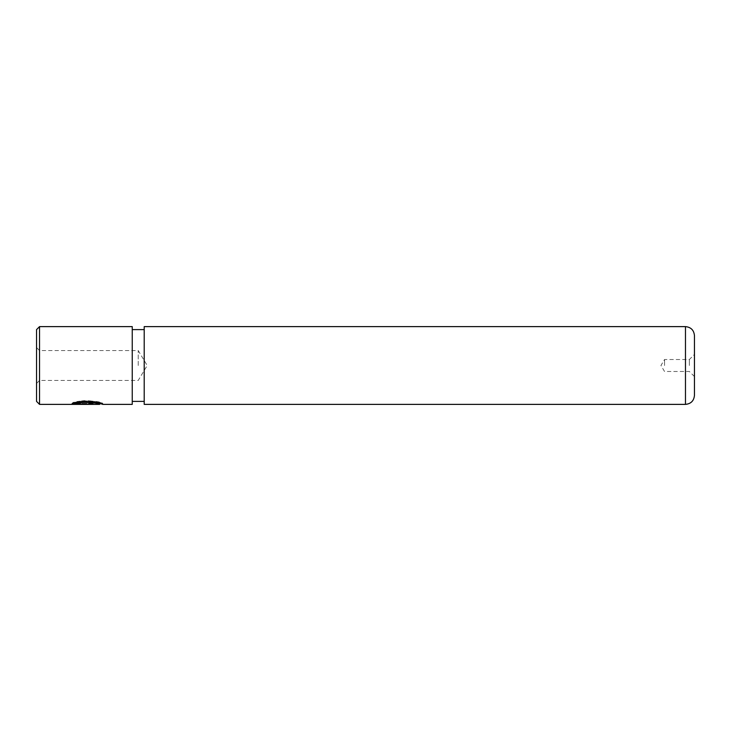 <?xml version="1.0" encoding="UTF-8"?>
<svg xmlns="http://www.w3.org/2000/svg" width="731" height="731" viewBox="0 0 731 731"><rect width="100%" height="100%" fill="white"/><g stroke="black" fill="none" stroke-linecap="round" stroke-linejoin="round"><path stroke-width="0.55" stroke-dasharray="3.65 2.74" d="M99.644 403.777L99.635 403.777C100.147 403.622 87.19 400.369 79.67 402.589L79.67 403.201C87.181 401.027 100.156 404.225 99.644 404.371M79.67 402.589L77.468 401.959C86.779 398.276 103.4 403.485 102.733 403.777C103.738 400.551 72.744 399.491 71.866 403.731L71.866 404.334L93.449 403.932C93.193 403.402 91.649 403.073 88.807 402.927L88.807 403.658L90.352 403.932L88.807 404.133L75.786 404.133L77.477 403.686L75.275 403.201L71.866 404.353L71.866 403.759L75.275 402.58L77.477 403.083L75.786 403.53L75.786 404.133M101.317 403.777L102.733 403.777L102.733 404.371M75.786 403.53L88.807 403.53L90.352 403.32L88.807 403.046L88.807 403.658M90.352 403.32L90.352 403.932M88.807 403.046L88.807 402.306C91.649 402.452 93.193 402.79 93.449 403.32L93.449 403.932M93.449 403.32L73.328 403.731M36.55 329.617L36.55 401.383M39.538 404.38L39.538 326.62M694.45 395.407L694.45 335.593M689.37 365.5L689.37 359.515L689.37 365.5M664.543 365.5L664.543 359.515L664.543 365.5M138.223 365.5L138.223 350.551L138.223 365.5M101.006 403.777L90.452 401.438L77.468 402.58L79.67 403.201M132.247 326.62L132.247 404.38M144.208 326.62L144.208 404.38M144.208 365.5L144.208 329.617L144.208 365.5M36.55 365.5L36.55 383.446L36.55 365.5M39.538 365.5L39.538 380.449L39.538 365.5M77.477 403.083L77.477 403.686M75.275 402.58L75.275 403.201M88.807 402.306L88.807 402.927M77.468 401.959L77.468 402.58M75.786 403.731L93.449 403.731L75.786 403.457M88.807 403.759L88.807 404.353M685.477 326.62L685.477 404.38M88.807 403.53L88.807 404.133M36.55 383.446L39.538 380.449L138.223 380.449L147.205 365.5L138.223 350.551L39.538 350.551L36.55 347.554M694.45 376.566L689.37 371.485L664.543 371.485L660.952 365.5L664.543 359.515L689.37 359.515L694.45 354.434"/><path stroke-width="1.1" d="M75.786 404.06L75.786 403.457C79.944 400.259 100.421 402.489 99.644 403.777L99.644 404.371C100.421 403.11 79.935 400.917 75.786 404.06L93.449 404.334L71.866 404.334C72.734 400.159 103.738 401.209 102.733 404.371L101.006 403.777M36.55 401.383L36.55 329.617L39.538 326.62L39.538 404.38L36.55 401.383M685.477 326.62C690.923 327.159 693.92 330.147 694.45 335.593L694.45 395.407C693.92 400.853 690.923 403.841 685.477 404.38L685.477 326.62L144.208 326.62L144.208 404.38L685.477 404.38M102.733 404.38L132.247 404.38L132.247 326.62L39.538 326.62M73.328 403.731L75.786 403.731M99.635 404.38L39.538 404.38M144.208 401.383L132.247 401.383M144.208 329.617L132.247 329.617M101.317 403.777L99.644 403.777"/></g></svg>
